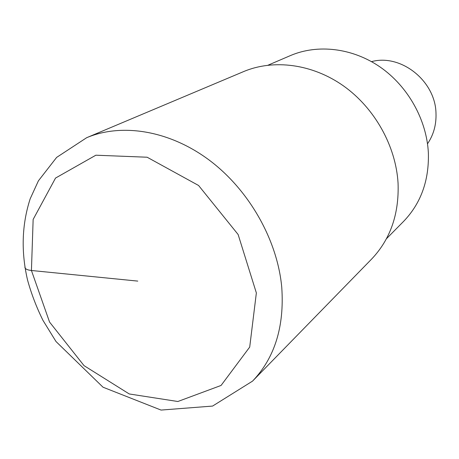 <?xml version="1.0" encoding="UTF-8"?>
<svg xmlns="http://www.w3.org/2000/svg" width="459" height="459" viewBox="0 0 459 459"><rect width="100%" height="100%" fill="white"/><g stroke="black" fill="none" stroke-linecap="round" stroke-linejoin="round"><path stroke-width="0.69" d="M386.415 238.772L403.501 221.49C420.823 203.526 429.113 180.708 428.373 153.042C426.772 119.983 408.091 86.47 380.276 67.123C352.403 47.845 317.651 43.915 290.444 55.573L268.096 65.161M427.513 143.799C433.56 134.906 436.389 124.768 435.993 113.373C435.516 80.939 400.862 53.56 371.52 61.638M252.548 381.119L371.497 259.197C390.305 239.46 399.164 214.164 398.068 183.296C395.951 146.151 374.745 108.123 343.544 85.942C312.275 63.83 273.616 58.947 243.654 71.57L86.653 137.711L56.623 157.414L38.407 180.829L30.185 198.787C21.843 224.606 20.965 251.693 27.551 280.053C31.373 293.88 36.519 307.341 42.997 320.422L56.015 341.542L103.017 387.207L161.046 410.071L212.586 406.072L252.548 381.119C274.734 357.877 284.477 326.619 281.757 287.351C277.443 240.034 249.105 190.015 209.333 160.191C169.486 130.425 121.905 122.823 86.676 137.7M24.889 267.018C24.889 268.836 27.07 269.995 31.43 270.494L137.78 281.103M256.357 292.934L238.129 234.515L198.581 185.482L147.138 157.225L95.862 155.205L55.533 178.063L33.146 219.431L31.43 270.494L49.561 322.063L84.026 365.639L129.249 393.96L177.862 401.505L221.066 385.451L249.707 347.079L256.357 292.934"/></g></svg>
